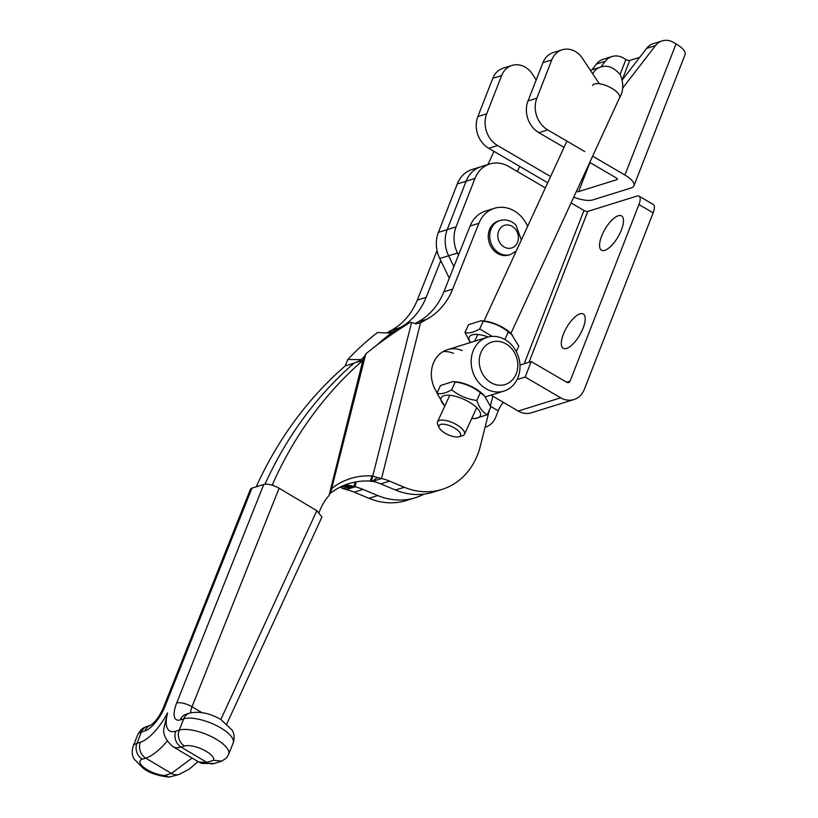 <?xml version="1.0" encoding="UTF-8"?>
<svg xmlns="http://www.w3.org/2000/svg" width="818" height="818" viewBox="0 0 818 818"><rect width="100%" height="100%" fill="white"/><g stroke="black" fill="none" stroke-linecap="round" stroke-linejoin="round"><path stroke-width="1.23" d="M583.142 328.059A19.867 7.556 -59.7 0 0 583.285 313.989A19.867 7.556 -59.7 0 0 563.377 334.225A19.867 7.556 -59.7 0 0 563.234 348.294A19.867 7.556 -59.7 0 0 583.142 328.059M621.394 229.96A19.867 7.556 -59.7 0 0 621.537 215.891A19.867 7.556 -59.7 0 0 601.629 236.126A19.867 7.556 -59.7 0 0 601.475 250.196A19.867 7.556 -59.7 0 0 621.394 229.96M638.95 204.531L570.105 381.116A2.965 2.536 -107.3 0 1 566.731 382.313L531.219 361.546L525.176 377.037L560.688 397.804A20.757 17.72 -107.3 0 0 573.909 399.542A20.757 17.72 -107.3 0 0 584.308 389.419L653.153 212.833L638.95 204.531A11.861 4.509 -59.7 0 0 639.032 196.136A11.861 4.509 -59.7 0 0 637.079 196.044L587.815 211.402A2.965 1.053 21.3 0 1 583.97 210.482L524.226 363.724M639.032 196.136L653.234 204.439A11.861 4.509 120.3 0 1 653.153 212.833M517.078 379.562L525.176 377.037M573.909 399.542L531.434 412.783A20.757 17.72 72.7 0 1 518.213 411.045L491.004 395.125M519.972 365.053L531.219 361.546M453.878 266.658L448.612 255.758A29.652 25.307 -107.3 0 1 447.221 229.633L466.107 181.197A29.652 25.307 -107.3 0 1 480.953 166.729A29.652 25.307 72.7 0 0 466.107 181.197L447.221 229.633A29.652 25.307 72.7 0 0 448.612 255.758L453.878 266.658M458.479 255.104L457.466 252.997A29.652 25.307 -107.3 0 1 456.076 226.872L474.961 178.436A29.652 25.307 -107.3 0 1 489.808 163.968A29.652 25.307 -107.3 0 1 508.694 166.463L545.35 187.895M571.076 202.936L583.97 210.482M503.336 402.344A11.861 4.509 -59.7 0 0 498.234 410.81L495.81 417.006A20.757 17.72 -107.3 0 1 485.422 427.129A20.757 17.72 -107.3 0 1 485.064 427.241L485.422 427.129M489.808 163.968L472.109 169.49A29.652 25.307 72.7 0 0 457.262 183.958L438.376 232.394A29.652 25.307 72.7 0 0 439.767 258.519L449.276 278.202M493.806 250.451A17.791 15.184 72.7 0 0 508.98 255.001L510.452 254.551A17.791 15.184 -107.3 0 1 495.279 249.991A17.791 15.184 -107.3 0 1 489.951 232.997A17.791 15.184 -107.3 0 1 499.87 220.574L498.387 221.034A17.791 15.184 72.7 0 0 488.479 233.457A17.791 15.184 72.7 0 0 493.806 250.451M584.747 151.555L547.743 129.919A23.722 20.245 -107.3 0 1 536.853 98.191L551.772 59.919A20.757 17.72 -107.3 0 1 562.17 49.796A20.757 17.72 -107.3 0 1 575.391 51.544A20.757 17.72 -107.3 0 1 582.344 58.201L599.318 83.743M564.031 147.373L538.888 132.669A23.722 20.245 -107.3 0 1 528.009 100.951L542.927 62.679A20.757 17.72 -107.3 0 1 553.316 52.556L562.17 49.796M536.219 79.878L532.201 73.835A20.757 17.72 72.7 0 0 525.248 67.168A20.757 17.72 72.7 0 0 512.027 65.43A20.757 17.72 72.7 0 0 501.628 75.553L492.784 78.313A20.757 17.72 -107.3 0 1 503.172 68.191L512.027 65.43M622.539 88.293L655.453 45.634A17.791 15.184 -107.3 0 1 662.151 40.9A17.791 15.184 -107.3 0 1 673.48 42.393L676.046 43.896A20.757 7.393 -158.7 0 1 685.055 54.653L633.93 185.798A20.757 7.393 -158.7 0 0 624.911 175.042L592.631 156.166M622.345 79.837L646.609 48.395A17.791 15.184 -107.3 0 1 653.296 43.661L662.151 40.9M576.393 191.381A2.965 1.053 -158.7 0 0 578.612 191.596L616.956 179.643A2.965 1.053 -158.7 0 0 617.345 179.336A2.965 1.053 -158.7 0 0 616.066 177.792L589.747 162.414M600.841 67.066L605.31 61.268A17.791 15.184 72.7 0 1 611.997 56.534A17.791 15.184 72.7 0 1 623.336 58.027L625.893 59.53A2.965 1.053 -158.7 0 0 629.737 60.45L639.696 57.342M550.596 176.535L497.6 145.543A23.722 20.245 72.7 0 1 486.71 113.825L501.628 75.553M497.6 145.543L488.745 148.303A23.722 20.245 -107.3 0 1 477.865 116.575L492.784 78.313M592.007 69.796L596.455 64.019A17.791 15.184 -107.3 0 1 603.152 59.295L611.997 56.534M488.745 148.303L547.712 182.782M573.735 197.158A20.757 7.393 -158.7 0 0 592.815 199.899L631.159 187.946A20.757 7.393 -158.7 0 0 633.93 185.798M180.287 719.881A11.861 10.123 72.7 0 1 186.197 714.175L189.633 713.102C199.48 711.006 209.919 713.173 220.962 719.584L232.169 730.198C232.271 730.515 235.594 734.83 233.161 742.989A28.671 10.286 -158.3 0 0 220.799 727.938A28.671 10.286 -158.3 0 0 183.723 718.807L180.287 719.881A23.722 8.957 120.8 0 1 176.678 702.989L263.764 484.46L251.964 488.141L164.888 706.67A23.722 8.957 120.8 0 1 144.888 730.914L141.453 731.987A28.671 10.286 -158.3 0 0 137.629 734.953L133.119 746.261A28.671 10.286 21.7 0 1 136.943 743.296L141.453 731.987A11.861 10.123 -107.3 0 1 147.352 726.282L150.676 725.249A11.861 10.123 -107.3 0 0 144.888 730.914M198.866 762.079L206.811 762.376L181.115 747.09A48.63 18.364 120.8 0 1 173.058 746.722L198.866 762.079M198.038 761.578L189.285 769.135L179.04 774.452A11.861 10.123 72.7 0 1 171.412 773.419L145.716 758.133L142.281 759.196A16.81 6.033 -158.3 0 0 144.806 768.133A16.81 6.033 -158.3 0 0 164.725 775.505L171.412 773.419L192.077 758.03M220.84 719.513L316.842 510.688L279.102 488.234L192.015 706.772A11.861 4.479 -59.2 0 0 190.747 712.785M316.842 510.688L321.944 516.996L226.862 723.807M164.888 706.67A11.861 4.254 -158.3 0 0 163.303 707.897L250.39 489.358A11.861 4.254 21.7 0 1 251.964 488.141M263.764 484.46A11.861 4.254 21.7 0 1 279.102 488.234M173.058 746.722C166.095 740.719 163.017 734.717 163.804 728.705L167.578 712.867A36.769 13.886 -59.2 0 0 175.778 731.19L179.214 730.126A28.671 10.286 21.7 0 1 211.259 736.537A28.671 10.286 21.7 0 1 228.662 754.308L233.161 742.989M228.662 754.308L226.555 757.908L221.862 761.098L213.498 760.29A16.81 6.033 -158.3 0 0 203.467 749.84A16.81 6.033 -158.3 0 0 184.561 746.016L181.115 747.09A11.861 10.123 72.7 0 1 175.778 731.19M164.725 775.505L169.306 777.1L179.04 774.452M319.204 512.303A59.305 50.614 72.7 0 1 329.071 495.432L332.2 488.09A59.305 56.503 18.7 0 1 371.975 475.933L370.247 481.056A59.305 56.503 18.7 0 0 330.462 493.213L365.789 353.887A415.115 395.503 -161.3 0 1 410.442 322.282L411.587 322.578A20.757 6.288 -165.9 0 1 415.892 323.836L420.524 322.793A415.115 354.317 -107.3 0 1 426.771 319.276A71.166 60.736 72.7 0 0 452.691 289.071L478.908 223.283A31.135 26.575 -107.3 0 1 494.42 208.304A31.135 26.575 -107.3 0 1 527.641 226.33M370.247 481.056L371.392 481.352A2.965 0.9 14.1 0 1 372.006 481.526L377.425 477.497L381.536 478.54L372.691 481.301A59.305 50.614 72.7 0 1 380.748 483.888L395.493 490.023A71.166 60.736 -107.3 0 0 433.141 492.17L441.986 489.409A71.166 60.736 -107.3 0 1 404.337 487.262L389.603 481.127A59.305 50.614 72.7 0 0 381.536 478.54L420.524 322.793M371.975 475.933L373.131 476.229A20.757 6.288 14.1 0 1 377.425 477.497M443.1 351.607A28.17 24.039 -107.3 0 1 453.428 353.325M437.19 392.732A28.17 24.039 -107.3 0 1 447.374 349.715A28.17 24.039 -107.3 0 1 462.272 350.564M415.115 323.591A415.115 354.317 -107.3 0 1 417.926 322.026A71.166 60.736 72.7 0 0 443.847 291.832L470.064 226.044A31.135 26.575 -107.3 0 1 485.565 211.054L494.42 208.304M492.835 396.198L490.401 405.933M489.379 410.012L480.309 446.25A71.166 60.736 -107.3 0 1 441.986 489.409M329.879 493.51L330.462 493.213M365.789 353.887L365.585 354.337C363.949 357.793 360.585 360.544 355.482 362.589L362.865 360.421L365.789 353.887M272.159 485.207A415.115 354.317 -107.3 0 1 362.865 360.421L329.071 495.432M356.28 362.262L354.02 363.182A415.115 354.317 -107.3 0 0 264.981 484.215A415.115 354.317 -107.3 0 1 354.02 363.182L345.176 365.943L347.814 359.491A415.115 246.739 -89.5 0 1 377.476 332.558L392.435 333.13A2.965 0.9 14.1 0 0 392.844 333.366L393.979 331.065A415.115 354.317 -107.3 0 1 400.227 327.548A71.166 60.736 72.7 0 0 426.147 297.353L440.779 260.625M347.814 359.491L361.045 359.593M376.689 345.288A415.115 246.739 -89.5 0 1 391.781 332.67M343.632 485.534A59.305 35.246 90.5 0 1 346.955 485.299A59.305 35.246 90.5 0 1 353.325 486.332L342.016 486.229M353.325 486.332L353.969 486.782A2.965 0.9 -165.9 0 0 354.378 487.027L346.147 489.573A59.305 50.614 72.7 0 1 354.204 492.16L368.949 498.305A71.166 60.736 -107.3 0 0 406.597 500.452L415.442 497.692A71.166 60.736 -107.3 0 1 377.793 495.544L363.049 489.409A59.305 50.614 72.7 0 0 354.992 486.822L356.239 481.853M256.208 486.812A415.115 354.317 -107.3 0 1 345.176 365.943M387.2 332.64A415.115 354.317 -107.3 0 1 391.372 330.308A71.166 60.736 72.7 0 0 417.292 300.114L437.047 250.543M424.041 494.133A71.166 60.736 -107.3 0 1 415.442 497.692M388.898 332.65L393.979 331.065L393.438 333.233M340.268 487.068A20.757 6.288 -165.9 0 0 342.527 488.377L346.147 489.573M342.527 488.377L353.478 487.129M515.79 374.818A22.239 18.978 72.7 0 0 507.14 344.582A22.239 18.978 72.7 0 0 481.26 351.74A22.239 18.978 72.7 0 0 489.91 381.975A22.239 18.978 72.7 0 0 515.79 374.818M473.714 349.583A28.17 24.039 -107.3 0 1 487.191 337.302A28.17 24.039 -107.3 0 1 513.806 347.599A28.17 24.039 -107.3 0 1 517.436 378.816A28.17 24.039 -107.3 0 1 503.96 391.086A28.17 24.039 -107.3 0 1 477.354 380.789A28.17 24.039 -107.3 0 1 473.714 349.583M457.63 382.026L461.577 382.834M459.021 436.751A11.861 4.489 -155.3 0 0 455.718 428.755A11.861 4.489 -155.3 0 0 440.616 424.44A11.861 4.489 -155.3 0 0 439.215 427.732A11.861 4.489 -155.3 0 0 447.937 434.675A11.861 4.489 -155.3 0 0 458.878 436.792A11.861 4.489 -155.3 0 0 459.021 436.751M439.215 427.732L437.722 424.522A14.826 5.614 24.7 0 1 437.497 421.894A14.826 5.614 24.7 0 1 439.46 420.411A14.826 5.614 24.7 0 1 458.336 425.8A14.826 5.614 24.7 0 1 464.43 434.307A14.826 5.614 24.7 0 1 462.477 435.8A14.826 5.614 24.7 0 1 462.293 435.851A14.826 5.614 24.7 0 1 462.109 435.902M470.544 342.497A21.493 8.139 24.7 0 1 488.254 337.006M492.191 336.402L479.665 328.938C473.714 332.445 468.816 333.611 464.982 332.456L470.074 342.241M464.982 332.456L468.55 324.715L480.872 320.799L483.622 320.993A21.493 8.139 24.7 0 1 506.526 329.818A21.493 8.139 24.7 0 1 511.189 333.693L518.806 346.157L516.291 351.617M480.872 320.799L483.233 321.198C492.671 322.425 501.045 325.993 508.367 331.924L504.87 339.511M483.233 321.198L479.665 328.938M508.367 331.924L512.589 335.124M444.828 405.994A21.493 8.139 24.7 0 1 444.563 405.738A21.493 8.139 24.7 0 1 446.792 395.237A21.493 8.139 24.7 0 1 472.293 404.092A21.493 8.139 24.7 0 1 472.129 418.438A21.493 8.139 24.7 0 1 471.761 418.407M436.945 393.264L440.513 385.534L452.845 381.607L455.207 382.016C464.634 383.243 473.019 386.812 480.34 392.732L476.771 400.472C467.334 399.245 458.959 395.677 451.638 389.757C445.677 393.264 440.779 394.429 436.945 393.264L444.563 405.738M452.845 381.607L455.595 381.812A21.493 8.139 24.7 0 1 478.489 390.636A21.493 8.139 24.7 0 1 483.162 394.511L484.563 395.932M472.129 418.438L474.88 418.632L487.211 414.716C482.661 412.323 479.184 407.569 476.771 400.472M480.34 392.732L484.563 395.943L490.78 406.975L487.211 414.716M455.207 382.016L451.638 389.757M529.011 362.241L587.815 211.402M566.567 382.211L570.105 381.116M518.213 411.045L560.688 397.804M439.767 258.519L457.466 252.997M438.376 232.394L456.076 226.872M457.262 183.958L474.961 178.436M498.234 410.81L490.534 406.311M501.526 244.93A11.861 10.123 72.7 0 0 516.015 244.919A11.861 10.123 72.7 0 0 514.696 228.355A11.861 10.123 72.7 0 0 500.207 228.365A11.861 10.123 72.7 0 0 501.526 244.93M551.772 59.919L542.927 62.679M624.911 175.042L676.046 43.896M536.853 98.191L528.009 100.951M620.105 74.377L625.893 59.53M486.71 113.825L477.865 116.575M547.743 129.919L538.888 132.669M616.956 179.643L617.263 178.835M578.612 191.596L589.942 162.526M622.283 79.581L629.737 60.45M605.31 61.268L596.455 64.019M655.453 45.634L646.609 48.395M189.633 713.102A11.861 10.123 72.7 0 0 183.723 718.807L179.214 730.126A11.861 10.123 72.7 0 0 184.561 746.016M221.862 761.098L214.439 763.419A11.861 10.123 -107.3 0 1 206.811 762.376L213.498 760.29M142.281 759.196A11.861 10.123 -107.3 0 1 136.943 743.296L140.379 742.233A36.769 13.886 -59.2 0 0 167.578 712.867M167.24 741.057A48.63 18.364 120.8 0 1 145.716 758.133A11.861 10.123 -107.3 0 1 140.379 742.233M201.801 712.58L192.015 706.772A11.861 4.254 -158.3 0 0 176.678 702.989M371.392 481.352L411.587 322.578M452.691 289.071L443.847 291.832M426.771 319.276L417.926 322.026M478.908 223.283L470.064 226.044M404.337 487.262L395.493 490.023M389.603 481.127L380.748 483.888M341.065 486.669L353.969 486.782L355.155 482.058M392.19 334.081L392.435 333.13M426.147 297.353L417.292 300.114M400.227 327.548L391.372 330.308M377.793 495.544L368.949 498.305M363.049 489.409L354.204 492.16M590.381 70.297L600.013 67.301A14.826 12.659 72.7 0 0 592.917 73.763M600.013 67.301C606.874 64.591 613.643 67.066 620.31 74.714C623.797 83.589 623.541 91.299 619.523 97.823A14.826 5.614 -155.3 0 0 613.428 89.315A14.826 5.614 -155.3 0 0 592.59 85.409M510.452 254.551L516.189 251.187M521.322 240.032L516.035 225.175C511.332 220.512 505.943 218.979 499.87 220.574M133.119 746.261C130.686 754.39 134.019 758.767 134.193 759.186L143.651 768.623C149.847 773.174 158.395 775.996 169.306 777.1M214.439 763.419L201.78 763.45L198.968 762.131M163.303 707.897C159.807 715.985 155.584 721.773 150.635 725.269L150.798 725.208M147.352 726.282C144.95 727.529 142.26 726.793 137.629 734.953M447.374 349.715L487.191 337.302M485.422 396.873L503.96 391.086M519.706 166.412L517.354 171.524M566.915 141.125L484 321.024M477.794 334.48L474.696 341.198M449.767 395.298L437.497 421.894M619.523 97.823L510.923 333.427M476.689 407.712L464.43 434.307M493.99 151.371L487.917 164.561M458.878 436.792L462.293 435.851"/></g></svg>

